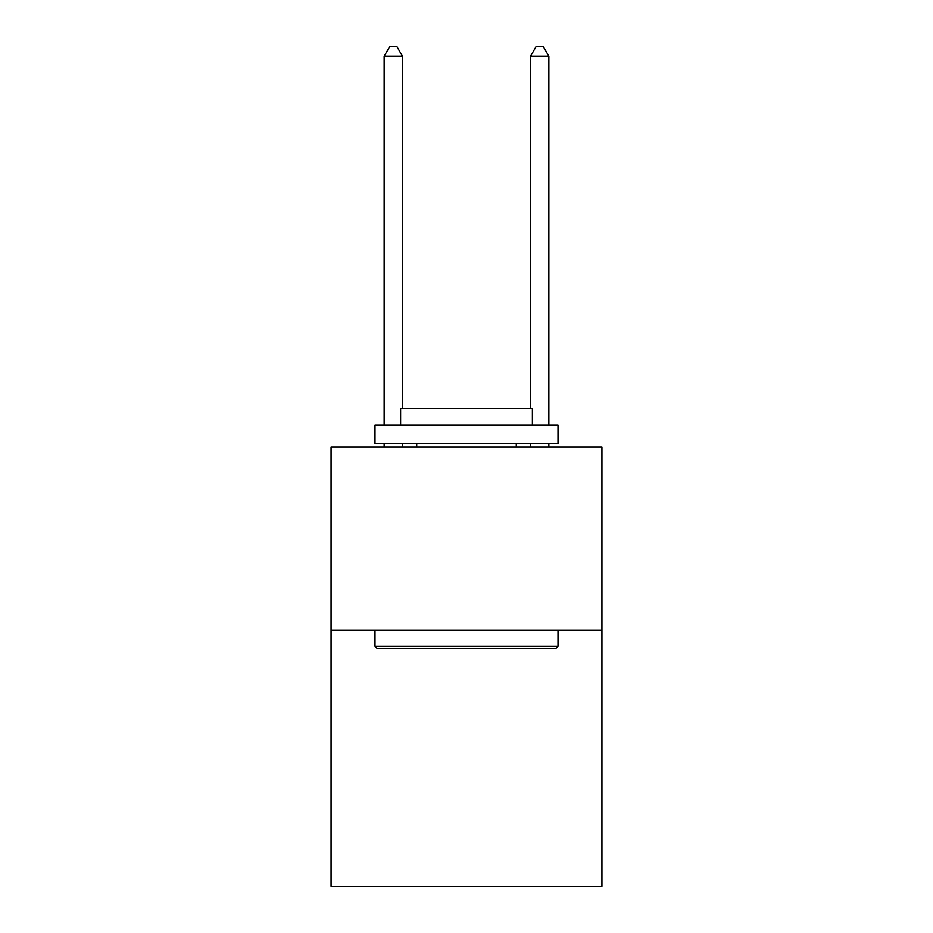 <?xml version="1.0" encoding="UTF-8"?>
<svg xmlns="http://www.w3.org/2000/svg" width="933" height="933" viewBox="0 0 933 933"><rect width="100%" height="100%" fill="white"/><g stroke="black" fill="none" stroke-linecap="round" stroke-linejoin="round"><path stroke-width="1.4" d="M601.937 630.125L601.937 886.35L331.063 886.35L331.063 447.105L601.937 447.105L601.937 630.125L331.063 630.125M377.189 648.423L374.984 646.231L558.016 646.231L555.811 648.423L377.189 648.423M558.016 425.133L558.016 443.443L374.984 443.443L374.984 425.133L558.016 425.133M400.607 425.133L400.607 408.304L532.393 408.304L532.393 425.133M558.016 630.125L558.016 646.231M374.984 630.125L374.984 646.231M516.287 443.443L516.287 447.105M416.713 443.443L416.713 447.105M402.438 408.304L402.438 56.167L384.139 56.167L384.139 425.133M384.139 443.443L384.139 447.105M402.438 443.443L402.438 447.105M384.139 56.167L389.632 46.65L396.957 46.65L402.438 56.167M548.861 447.105L548.861 443.443M548.861 425.133L548.861 56.167L530.562 56.167L530.562 408.304M530.562 447.105L530.562 443.443M530.562 56.167L536.043 46.65L543.368 46.65L548.861 56.167"/></g></svg>
